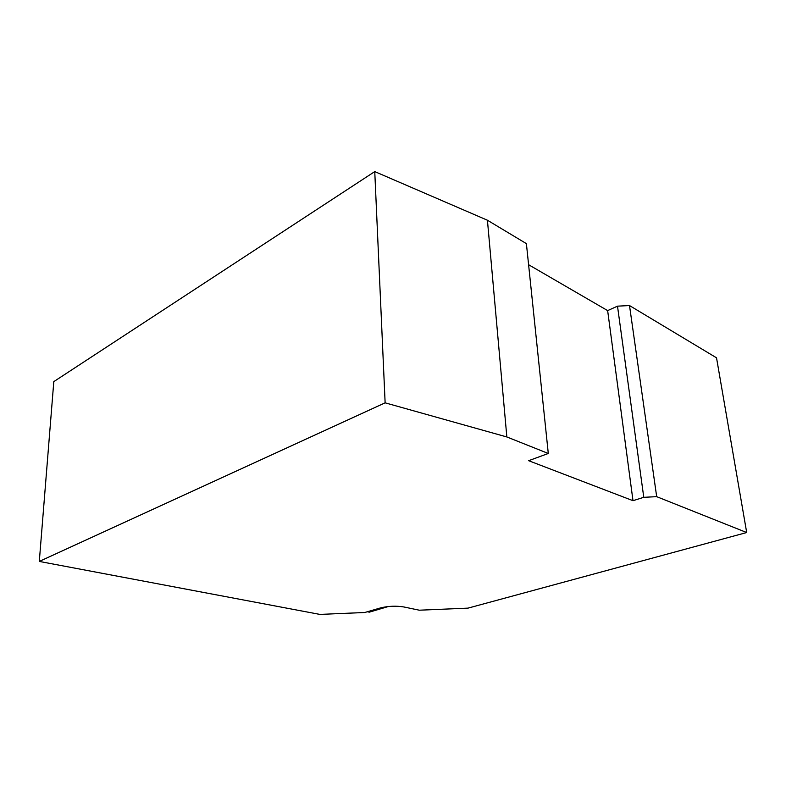 <?xml version="1.0" encoding="UTF-8"?>
<svg xmlns="http://www.w3.org/2000/svg" width="786" height="786" viewBox="0 0 786 786"><rect width="100%" height="100%" fill="white"/><g stroke="black" fill="none" stroke-linecap="round" stroke-linejoin="round"><path stroke-width="1.18" d="M319.882 614.406L39.3 561.43L385.13 402.835L506.842 436.957L548.294 453.473L528.644 460.694L632.995 500.692L643.773 497.312L656.683 496.664L746.7 532.535L467.975 608.138L419.292 610.201L403.837 606.959C396.085 605.701 388.284 606.026 380.434 607.942L364.773 612.5L319.882 614.406M385.13 402.835L374.755 171.594L53.802 381.623L39.3 561.43M367.347 611.754L369.341 612.156L388.412 606.507M528.595 264.705L607.647 310.608L632.995 500.692M607.647 310.608L617.501 306.157L643.773 497.312M617.501 306.157L629.507 305.558L656.683 496.664M629.507 305.558L716.527 357.827L746.7 532.535M374.755 171.594L487.428 220.227L506.842 436.957M487.428 220.227L526.394 243.631L548.294 453.473"/></g></svg>
